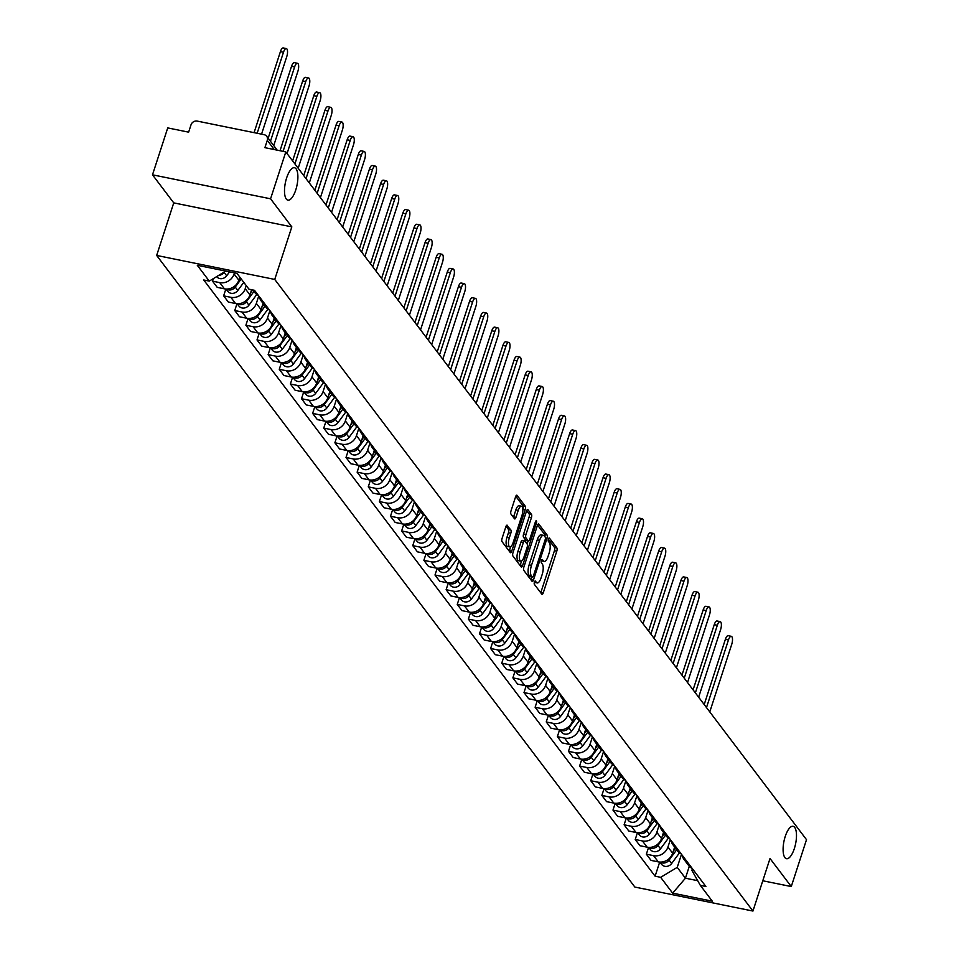 <?xml version="1.0" encoding="UTF-8"?>
<svg xmlns="http://www.w3.org/2000/svg" width="959" height="959" viewBox="0 0 959 959"><rect width="100%" height="100%" fill="white"/><g stroke="black" fill="none" stroke-linecap="round" stroke-linejoin="round"><path stroke-width="1.44" d="M534.415 582.089A1.774 0.635 101.5 0 0 534.379 584.367L541.823 594.184A2.541 0.911 101.5 0 0 542.063 594.352A2.541 0.911 101.5 0 0 543.274 592.794L556.807 551.149A2.541 0.911 101.5 0 0 556.855 547.913L549.411 538.095A1.774 0.635 101.5 0 0 549.243 537.975A1.774 0.635 101.5 0 0 548.404 539.066A1.774 0.635 101.5 0 0 548.368 541.332L549.327 542.602A8.116 2.925 101.5 0 1 549.159 552.959L548.033 556.436A8.116 2.925 101.5 0 1 544.185 561.423A8.116 2.925 101.5 0 1 543.393 560.883L542.422 559.612A1.774 0.635 101.5 0 0 542.255 559.493A1.774 0.635 101.5 0 0 541.415 560.583A1.774 0.635 101.5 0 0 541.379 562.849L542.338 564.12A8.116 2.925 101.5 0 1 542.171 574.477L541.044 577.953A8.116 2.925 101.5 0 1 537.184 582.94A8.116 2.925 101.5 0 1 536.393 582.389L535.434 581.118A1.774 0.635 101.5 0 0 535.266 580.998A1.774 0.635 101.5 0 0 534.415 582.089M295.756 189.966A16.531 5.946 101.5 0 0 294.485 167.741A16.531 5.946 101.5 0 0 286.633 177.918A16.531 5.946 101.5 0 0 287.904 200.143A16.531 5.946 101.5 0 0 295.756 189.966M794.352 848.535A16.531 5.946 101.5 0 0 793.081 826.298A16.531 5.946 101.5 0 0 785.229 836.476A16.531 5.946 101.5 0 0 786.5 858.701A16.531 5.946 101.5 0 0 794.352 848.535M507.323 525.316A2.541 0.911 101.5 0 0 507.083 525.148A2.541 0.911 101.5 0 0 505.873 526.707L502.084 538.383A2.541 0.911 101.5 0 0 502.025 541.631L510.284 552.54A2.541 0.911 101.5 0 0 510.536 552.708A2.541 0.911 101.5 0 0 511.734 551.149L525.268 509.505A2.541 0.911 101.5 0 0 525.316 506.268L517.057 495.359A2.541 0.911 101.5 0 0 516.817 495.192A2.541 0.911 101.5 0 0 515.606 496.75L511.027 510.859A2.541 0.911 101.5 0 0 510.979 514.096L514.504 518.771A2.541 0.911 101.5 0 0 514.755 518.939A2.541 0.911 101.5 0 0 515.954 517.38L518.232 510.38A6.785 2.445 101.5 0 1 521.456 506.208A6.785 2.445 101.5 0 1 521.984 515.331L513.077 542.734A6.785 2.445 101.5 0 1 509.852 546.906A6.785 2.445 101.5 0 1 509.325 537.795L510.811 533.228A2.541 0.911 101.5 0 0 510.859 529.979L506.784 525.208M274.742 279.429L291.824 226.875L270.57 198.801L285.806 151.906L806.507 839.664L791.271 886.56L770.017 858.497L752.947 911.05L274.742 279.429L156.665 255.442L634.858 887.063L752.947 911.05M523.854 567.141A2.541 0.911 101.5 0 0 523.794 570.377L532.053 581.286A2.541 0.911 101.5 0 0 532.305 581.454A2.541 0.911 101.5 0 0 533.504 579.895L547.038 538.263A2.541 0.911 101.5 0 0 547.086 535.014L538.826 524.105A2.541 0.911 101.5 0 0 538.586 523.938A2.541 0.911 101.5 0 0 537.376 525.496L523.854 567.141M521.169 566.913L512.909 556.004A2.541 0.911 101.5 0 1 512.969 552.768L526.491 511.123A2.541 0.911 101.5 0 1 527.702 509.565A2.541 0.911 101.5 0 1 527.941 509.732L531.478 514.408A2.541 0.911 101.5 0 1 531.43 517.644L525.94 534.535A2.541 0.911 101.5 0 0 525.892 537.771L528.229 540.864A2.541 0.911 101.5 0 0 528.481 541.032A2.541 0.911 101.5 0 0 529.692 539.473L535.398 521.888A1.774 0.635 101.5 0 1 536.237 520.797A1.774 0.635 101.5 0 1 536.381 523.182L522.619 565.522A2.541 0.911 101.5 0 1 521.42 567.081A2.541 0.911 101.5 0 1 521.169 566.913M270.57 198.801L152.493 174.814L167.729 127.907L188.635 132.162L191.009 124.85A5.167 4.591 -37.1 0 1 197.254 121.098L264.097 134.68A5.167 4.591 -37.1 0 1 266.674 136.274L277.187 150.155M152.493 174.814L173.747 202.876L156.665 255.442M285.806 151.906L264.912 147.662L267.285 140.35A5.167 4.591 -37.1 0 0 266.674 136.274M762.777 880.77L791.271 886.56M687.507 862.237A11.88 10.561 142.9 0 1 683.983 859.372L688.682 865.593A11.88 10.561 -37.1 0 0 692.218 868.446M670.365 839.593L667.944 847.013A11.88 10.561 142.9 0 1 653.559 855.656L658.27 861.865A11.88 10.561 -37.1 0 0 672.655 853.234L674.656 847.061M658.27 861.865L651.065 860.403L646.354 854.193L648.572 847.372M683.983 859.372A11.88 10.561 142.9 0 1 682.185 855.2M653.559 855.656L646.354 854.193M676.383 847.54A11.88 10.561 142.9 0 1 672.858 844.675L677.557 850.897A11.88 10.561 -37.1 0 0 681.094 853.762M637.447 832.676L635.23 839.497L639.941 845.718L647.145 847.181A11.88 10.561 -37.1 0 0 661.53 838.538L663.532 832.364M672.858 844.675A11.88 10.561 142.9 0 1 671.06 840.504M659.241 824.896L656.819 832.328A11.88 10.561 142.9 0 1 642.434 840.959L635.23 839.497M665.258 832.844A11.88 10.561 142.9 0 1 661.734 829.991L666.433 836.2A11.88 10.561 -37.1 0 0 669.969 839.065M626.323 817.979L624.105 824.8L628.816 831.021L636.021 832.484A11.88 10.561 -37.1 0 0 650.406 823.853L652.408 817.679M661.734 829.991A11.88 10.561 142.9 0 1 659.936 825.807M648.116 810.199L645.695 817.631A11.88 10.561 142.9 0 1 631.31 826.262L624.105 824.8M654.134 818.159A11.88 10.561 142.9 0 1 650.61 815.294L655.309 821.515A11.88 10.561 -37.1 0 0 658.845 824.368M615.199 803.294L612.981 810.115L617.692 816.325L624.896 817.787A11.88 10.561 -37.1 0 0 639.281 809.156L641.283 802.983M650.61 815.294A11.88 10.561 142.9 0 1 648.811 811.122M636.992 795.502L634.57 802.935A11.88 10.561 142.9 0 1 620.185 811.578L612.981 810.115M643.01 803.462A11.88 10.561 142.9 0 1 639.485 800.597L644.184 806.819A11.88 10.561 -37.1 0 0 647.721 809.684M604.074 788.598L601.868 795.419L606.567 801.628L613.772 803.091A11.88 10.561 -37.1 0 0 628.157 794.46L630.159 788.286M639.485 800.597A11.88 10.561 142.9 0 1 637.687 796.426M625.867 780.818L623.446 788.25A11.88 10.561 142.9 0 1 609.061 796.881L601.868 795.419M631.885 788.766A11.88 10.561 142.9 0 1 628.361 785.912L633.06 792.122A11.88 10.561 -37.1 0 0 636.596 794.987M592.95 773.901L590.744 780.722L595.443 786.943L602.648 788.406A11.88 10.561 -37.1 0 0 617.033 779.775L619.034 773.601M628.361 785.912A11.88 10.561 142.9 0 1 626.563 781.729M614.743 766.121L612.322 773.553A11.88 10.561 142.9 0 1 597.937 782.184L590.744 780.722M620.761 774.081A11.88 10.561 142.9 0 1 617.236 771.216L621.935 777.425A11.88 10.561 -37.1 0 0 625.472 780.29M581.825 759.216L579.62 766.025L584.319 772.247L591.523 773.709A11.88 10.561 -37.1 0 0 605.908 765.078L607.91 758.905M617.236 771.216A11.88 10.561 142.9 0 1 615.438 767.044M603.619 751.424L601.197 758.857A11.88 10.561 142.9 0 1 586.812 767.488L579.62 766.025M609.636 759.384A11.88 10.561 142.9 0 1 606.112 756.519L610.811 762.741A11.88 10.561 -37.1 0 0 614.347 765.606M570.701 744.52L568.495 751.341L573.194 757.55L580.399 759.013A11.88 10.561 -37.1 0 0 594.784 750.382L596.786 744.208M606.112 756.519A11.88 10.561 142.9 0 1 604.314 752.347M592.494 736.74L590.073 744.172A11.88 10.561 142.9 0 1 575.688 752.803L568.495 751.341M598.512 744.687A11.88 10.561 142.9 0 1 594.988 741.822L599.687 748.044A11.88 10.561 -37.1 0 0 603.223 750.909M559.577 729.823L557.371 736.644L562.07 742.865L569.274 744.328A11.88 10.561 -37.1 0 0 583.659 735.685L585.661 729.511M594.988 741.822A11.88 10.561 142.9 0 1 593.189 737.651M581.37 722.043L578.96 729.475A11.88 10.561 142.9 0 1 564.563 738.106L557.371 736.644M587.388 730.003A11.88 10.561 142.9 0 1 583.863 727.138L588.574 733.347A11.88 10.561 -37.1 0 0 592.099 736.212M548.452 715.126L546.246 721.947L550.946 728.169L558.15 729.631A11.88 10.561 -37.1 0 0 572.535 721L574.537 714.827M583.863 727.138A11.88 10.561 142.9 0 1 582.065 722.966M570.245 707.346L567.836 714.779A11.88 10.561 142.9 0 1 553.439 723.41L546.246 721.947M576.263 715.306A11.88 10.561 142.9 0 1 572.739 712.441L577.45 718.663A11.88 10.561 -37.1 0 0 580.974 721.516M537.328 700.442L535.122 707.263L539.821 713.472L547.026 714.934A11.88 10.561 -37.1 0 0 561.411 706.304L563.413 700.13M572.739 712.441A11.88 10.561 142.9 0 1 570.941 708.269M559.121 692.65L556.711 700.082A11.88 10.561 142.9 0 1 542.314 708.725L535.122 707.263M565.139 700.609A11.88 10.561 142.9 0 1 561.614 697.744L566.325 703.966A11.88 10.561 -37.1 0 0 569.85 706.831M526.203 685.745L523.998 692.566L528.697 698.775L535.901 700.238A11.88 10.561 -37.1 0 0 550.286 691.607L552.288 685.433M561.614 697.744A11.88 10.561 142.9 0 1 559.816 693.573M547.997 677.965L545.587 685.397A11.88 10.561 142.9 0 1 531.19 694.028L523.998 692.566M554.014 685.913A11.88 10.561 142.9 0 1 550.49 683.06L555.201 689.269A11.88 10.561 -37.1 0 0 558.725 692.134M515.079 671.048L512.873 677.869L517.572 684.091L524.777 685.553A11.88 10.561 -37.1 0 0 539.162 676.922L541.164 670.749M550.49 683.06A11.88 10.561 142.9 0 1 548.692 678.876M536.872 663.268L534.463 670.701A11.88 10.561 142.9 0 1 520.066 679.332L512.873 677.869M542.89 671.228A11.88 10.561 142.9 0 1 539.366 668.363L544.077 674.573A11.88 10.561 -37.1 0 0 547.601 677.438M503.954 656.364L501.749 663.172L506.448 669.394L513.652 670.856A11.88 10.561 -37.1 0 0 528.037 662.225L530.039 656.052M539.366 668.363A11.88 10.561 142.9 0 1 537.567 664.191M525.748 648.572L523.338 656.004A11.88 10.561 142.9 0 1 508.953 664.647L501.749 663.172M531.765 656.531A11.88 10.561 142.9 0 1 528.241 653.666L532.952 659.888A11.88 10.561 -37.1 0 0 536.477 662.753M492.842 641.667L490.624 648.488L495.323 654.697L502.528 656.16A11.88 10.561 -37.1 0 0 516.913 647.529L518.927 641.355M528.241 653.666A11.88 10.561 142.9 0 1 526.443 649.495M514.623 633.887L512.214 641.319A11.88 10.561 142.9 0 1 497.829 649.95L490.624 648.488M520.641 641.835A11.88 10.561 142.9 0 1 517.117 638.97L521.828 645.191A11.88 10.561 -37.1 0 0 525.352 648.056M481.718 626.97L479.5 633.791L484.199 640.013L491.404 641.475A11.88 10.561 -37.1 0 0 505.789 632.832L507.802 626.659M517.117 638.97A11.88 10.561 142.9 0 1 515.319 634.798M503.499 619.19L501.089 626.623A11.88 10.561 142.9 0 1 486.704 635.254L479.5 633.791M509.517 627.15A11.88 10.561 142.9 0 1 505.992 624.285L510.703 630.495A11.88 10.561 -37.1 0 0 514.228 633.36M470.593 612.274L468.376 619.094L473.075 625.316L480.279 626.778A11.88 10.561 -37.1 0 0 494.664 618.147L496.678 611.974M505.992 624.285A11.88 10.561 142.9 0 1 504.194 620.113M492.375 604.494L489.965 611.926A11.88 10.561 142.9 0 1 475.58 620.557L468.376 619.094M498.392 612.453A11.88 10.561 142.9 0 1 494.868 609.588L499.579 615.81A11.88 10.561 -37.1 0 0 503.103 618.663M459.469 597.589L457.251 604.41L461.95 610.619L469.155 612.082A11.88 10.561 -37.1 0 0 483.54 603.451L485.554 597.277M494.868 609.588A11.88 10.561 142.9 0 1 493.07 605.417M481.25 589.797L478.841 597.229A11.88 10.561 142.9 0 1 464.456 605.872L457.251 604.41M487.268 597.757A11.88 10.561 142.9 0 1 483.744 594.892L488.455 601.113A11.88 10.561 -37.1 0 0 491.979 603.978M448.344 582.892L446.127 589.713L450.826 595.923L458.03 597.397A11.88 10.561 -37.1 0 0 472.415 588.754L474.429 582.581M483.744 594.892A11.88 10.561 142.9 0 1 481.945 590.72M470.126 575.112L467.716 582.545A11.88 10.561 142.9 0 1 453.331 591.176L446.127 589.713M476.155 583.06A11.88 10.561 142.9 0 1 472.619 580.207L477.33 586.417A11.88 10.561 -37.1 0 0 480.855 589.282M437.22 568.196L435.002 575.016L439.702 581.238L446.906 582.7A11.88 10.561 -37.1 0 0 461.291 574.069L463.305 567.896M472.619 580.207A11.88 10.561 142.9 0 1 470.821 576.023M459.001 560.416L456.592 567.848A11.88 10.561 142.9 0 1 442.207 576.479L435.002 575.016M465.031 568.375A11.88 10.561 142.9 0 1 461.495 565.51L466.206 571.72A11.88 10.561 -37.1 0 0 469.73 574.585M426.096 553.511L423.878 560.32L428.577 566.541L435.782 568.004A11.88 10.561 -37.1 0 0 450.167 559.373L452.18 553.199M461.495 565.51A11.88 10.561 142.9 0 1 459.697 561.339M447.877 545.719L445.467 553.151A11.88 10.561 142.9 0 1 431.082 561.794L423.878 560.32M453.907 553.679A11.88 10.561 142.9 0 1 450.37 550.814L455.081 557.035A11.88 10.561 -37.1 0 0 458.606 559.9M414.971 538.814L412.754 545.635L417.453 551.845L424.657 553.307A11.88 10.561 -37.1 0 0 439.042 544.676L441.056 538.502M450.37 550.814A11.88 10.561 142.9 0 1 448.572 546.642M436.753 531.034L434.343 538.467A11.88 10.561 142.9 0 1 419.958 547.098L412.754 545.635M442.782 538.982A11.88 10.561 142.9 0 1 439.246 536.117L443.957 542.338A11.88 10.561 -37.1 0 0 447.481 545.203M403.847 524.117L401.629 530.938L406.328 537.16L413.533 538.622A11.88 10.561 -37.1 0 0 427.918 529.979L429.932 523.818M439.246 536.117A11.88 10.561 142.9 0 1 437.448 531.945M425.628 516.338L423.219 523.77A11.88 10.561 142.9 0 1 408.834 532.401L401.629 530.938M431.658 524.297A11.88 10.561 142.9 0 1 428.122 521.432L432.833 527.642A11.88 10.561 -37.1 0 0 436.357 530.507M392.722 509.421L390.505 516.242L395.204 522.463L402.408 523.926A11.88 10.561 -37.1 0 0 416.793 515.295L418.807 509.121M428.122 521.432A11.88 10.561 142.9 0 1 426.323 517.261M414.504 501.641L412.094 509.073A11.88 10.561 142.9 0 1 397.709 517.704L390.505 516.242M420.533 509.601A11.88 10.561 142.9 0 1 416.997 506.736L421.708 512.957A11.88 10.561 -37.1 0 0 425.233 515.81M381.598 494.736L379.38 501.557L384.079 507.767L391.284 509.229A11.88 10.561 -37.1 0 0 405.669 500.598L407.683 494.424M416.997 506.736A11.88 10.561 142.9 0 1 415.199 502.564M403.379 486.956L400.97 494.376A11.88 10.561 142.9 0 1 386.585 503.019L379.38 501.557M409.409 494.904A11.88 10.561 142.9 0 1 405.873 492.039L410.584 498.26A11.88 10.561 -37.1 0 0 414.108 501.125M370.474 480.039L368.256 486.86L372.955 493.07L380.16 494.544A11.88 10.561 -37.1 0 0 394.545 485.901L396.558 479.728M405.873 492.039A11.88 10.561 142.9 0 1 404.075 487.867M392.255 472.26L389.845 479.692A11.88 10.561 142.9 0 1 375.46 488.323L368.256 486.86M398.285 480.207A11.88 10.561 142.9 0 1 394.748 477.354L399.459 483.564A11.88 10.561 -37.1 0 0 402.984 486.429M359.349 465.343L357.132 472.164L361.831 478.385L369.035 479.848A11.88 10.561 -37.1 0 0 383.42 471.217L385.434 465.043M394.748 477.354A11.88 10.561 142.9 0 1 392.95 473.171M381.131 457.563L378.721 464.995A11.88 10.561 142.9 0 1 364.336 473.626L357.132 472.164M387.16 465.523A11.88 10.561 142.9 0 1 383.624 462.658L388.335 468.867A11.88 10.561 -37.1 0 0 391.859 471.732M348.225 450.658L346.007 457.467L350.706 463.688L357.911 465.151A11.88 10.561 -37.1 0 0 372.296 456.52L374.31 450.346M383.624 462.658A11.88 10.561 142.9 0 1 381.826 458.486M370.006 442.866L367.597 450.298A11.88 10.561 142.9 0 1 353.212 458.941L346.007 457.467M376.036 450.826A11.88 10.561 142.9 0 1 372.5 447.961L377.211 454.182A11.88 10.561 -37.1 0 0 380.735 457.047M337.1 435.961L334.883 442.782L339.594 448.992L346.786 450.454A11.88 10.561 -37.1 0 0 361.171 441.823L363.185 435.65M372.5 447.961A11.88 10.561 142.9 0 1 370.701 443.789M358.882 428.182L356.472 435.614A11.88 10.561 142.9 0 1 342.087 444.245L334.883 442.782M364.911 436.129A11.88 10.561 142.9 0 1 361.375 433.264L366.086 439.486A11.88 10.561 -37.1 0 0 369.611 442.351M325.976 421.265L323.758 428.086L328.469 434.307L335.662 435.77A11.88 10.561 -37.1 0 0 350.047 427.127L352.061 420.965M361.375 433.264A11.88 10.561 142.9 0 1 359.577 429.093M347.757 413.485L345.348 420.917A11.88 10.561 142.9 0 1 330.963 429.548L323.758 428.086M353.787 421.445A11.88 10.561 142.9 0 1 350.251 418.58L354.962 424.789A11.88 10.561 -37.1 0 0 358.486 427.654M314.852 406.568L312.634 413.389L317.345 419.61L324.538 421.073A11.88 10.561 -37.1 0 0 338.923 412.442L340.936 406.268M350.251 418.58A11.88 10.561 142.9 0 1 348.453 414.408M336.633 398.788L334.223 406.22A11.88 10.561 142.9 0 1 319.838 414.851L312.634 413.389M342.663 406.748A11.88 10.561 142.9 0 1 339.126 403.883L343.837 410.104A11.88 10.561 -37.1 0 0 347.362 412.957M303.727 391.883L301.51 398.704L306.221 404.914L313.413 406.376A11.88 10.561 -37.1 0 0 327.798 397.745L329.812 391.572M339.126 403.883A11.88 10.561 142.9 0 1 337.328 399.711M325.509 384.103L323.099 391.524A11.88 10.561 142.9 0 1 308.714 400.167L301.51 398.704M331.538 392.051A11.88 10.561 142.9 0 1 328.002 389.186L332.713 395.408A11.88 10.561 -37.1 0 0 336.237 398.273M292.603 377.187L290.385 384.008L295.096 390.217L302.289 391.692A11.88 10.561 -37.1 0 0 316.686 383.049L318.688 376.875M328.002 389.186A11.88 10.561 142.9 0 1 326.204 385.015M314.384 369.407L311.975 376.839A11.88 10.561 142.9 0 1 297.59 385.47L290.385 384.008M320.414 377.355A11.88 10.561 142.9 0 1 316.878 374.501L321.589 380.711A11.88 10.561 -37.1 0 0 325.113 383.576M281.478 362.49L279.261 369.311L283.972 375.532L291.164 376.995A11.88 10.561 -37.1 0 0 305.561 368.364L307.563 362.19M316.878 374.501A11.88 10.561 142.9 0 1 315.079 370.318M303.26 354.71L300.85 362.142A11.88 10.561 142.9 0 1 286.465 370.773L279.261 369.311M309.289 362.67A11.88 10.561 142.9 0 1 305.753 359.805L310.464 366.014A11.88 10.561 -37.1 0 0 313.989 368.879M270.354 347.805L268.136 354.614L272.847 360.836L280.04 362.298A11.88 10.561 -37.1 0 0 294.437 353.667L296.439 347.494M305.753 359.805A11.88 10.561 142.9 0 1 303.955 355.633M292.135 340.013L289.726 347.446A11.88 10.561 142.9 0 1 275.341 356.089L268.136 354.614M298.165 347.973A11.88 10.561 142.9 0 1 294.629 345.108L299.34 351.33A11.88 10.561 -37.1 0 0 302.864 354.195M259.23 333.109L257.012 339.93L261.723 346.139L268.916 347.602A11.88 10.561 -37.1 0 0 283.313 338.971L285.314 332.797M294.629 345.108A11.88 10.561 142.9 0 1 292.831 340.936M281.011 325.329L278.601 332.761A11.88 10.561 142.9 0 1 264.216 341.392L257.012 339.93M287.041 333.276A11.88 10.561 142.9 0 1 283.504 330.411L288.215 336.633A11.88 10.561 -37.1 0 0 291.74 339.498M248.105 318.412L245.888 325.233L250.599 331.454L257.803 332.917A11.88 10.561 -37.1 0 0 272.188 324.274L274.19 318.112M283.504 330.411A11.88 10.561 142.9 0 1 281.706 326.24M269.887 310.632L267.477 318.064A11.88 10.561 142.9 0 1 253.092 326.695L245.888 325.233M275.916 318.592A11.88 10.561 142.9 0 1 272.38 315.727L277.091 321.936A11.88 10.561 -37.1 0 0 280.615 324.801M236.981 303.715L234.763 310.536L239.474 316.758L246.679 318.22A11.88 10.561 -37.1 0 0 261.064 309.589L263.066 303.416M272.38 315.727A11.88 10.561 142.9 0 1 270.582 311.555M258.762 295.935L256.353 303.368A11.88 10.561 142.9 0 1 241.968 311.999L234.763 310.536M264.792 303.895A11.88 10.561 142.9 0 1 261.256 301.03L265.967 307.252A11.88 10.561 -37.1 0 0 269.491 310.105M225.856 289.031L223.639 295.851L228.35 302.061L235.554 303.523A11.88 10.561 -37.1 0 0 249.939 294.892L251.618 289.714M261.256 301.03A11.88 10.561 142.9 0 1 259.457 296.858M246.235 285.59L245.228 288.671A11.88 10.561 142.9 0 1 230.843 297.314L223.639 295.851M252.888 289.978L254.842 292.555A11.88 10.561 -37.1 0 0 258.367 295.42M213.318 278.685L212.514 281.155L217.225 287.364L224.43 288.839A11.88 10.561 -37.1 0 0 238.815 280.196L239.81 277.103M234.475 272.847L234.104 273.986A11.88 10.561 142.9 0 1 219.719 282.617L212.514 281.155M225.785 271.073L209.278 281.107L197.29 265.283L236.969 273.351L248.944 289.174L254.495 290.301L705.884 886.5L700.334 885.373L691.871 870.34L692.41 868.71M681.489 854.277L677.234 867.368L685.433 878.204L697.696 880.686M689.293 866.313L685.433 878.204L672.643 893.141L660.655 877.317L677.234 867.368M700.334 885.373L712.309 901.196L672.643 893.141M209.278 281.107L203.728 279.98L655.105 876.19L660.655 877.317M291.824 226.875L173.747 202.876M659.696 862.069L655.105 876.19M534.367 582.257A8.116 2.925 101.5 0 0 534.822 582.461L537.184 582.94M541.367 560.739A8.116 2.925 101.5 0 0 541.823 560.943L544.185 561.423M540.744 592.758A2.541 0.911 101.5 0 0 540.912 592.314L554.446 550.67A2.541 0.911 101.5 0 0 554.494 547.433L548.332 539.306M544.916 536.776A2.541 0.911 101.5 0 0 544.724 534.535L537.543 525.053M530.974 579.871A2.541 0.911 101.5 0 0 531.142 579.416L531.921 577.03M532.341 577.03A1.774 0.635 101.5 0 0 532.509 577.15A1.774 0.635 101.5 0 0 533.36 576.059L545.227 539.509A1.774 0.635 101.5 0 0 545.263 537.244L544.256 535.901A8.116 2.925 101.5 0 0 543.465 535.35A8.116 2.925 101.5 0 0 539.605 540.349L531.49 565.331A8.116 2.925 101.5 0 0 531.322 575.688L532.341 577.03L529.979 576.551A1.774 0.635 101.5 0 0 530.147 576.671A1.774 0.635 101.5 0 0 530.351 576.635M543.465 535.35L541.104 534.87A8.116 2.925 101.5 0 0 537.244 539.869L539.605 540.349M529.979 576.551L528.96 575.208A8.116 2.925 101.5 0 1 529.128 564.851L537.244 539.869M526.659 510.679L529.116 513.928L531.478 514.408M526.419 540.492A2.541 0.911 101.5 0 1 526.119 540.552A2.541 0.911 101.5 0 1 525.868 540.385L523.53 537.292A2.541 0.911 101.5 0 1 523.578 534.043L529.068 517.165A2.541 0.911 101.5 0 0 529.116 513.928M528.085 540.96L527.102 543.993M521.576 560.991L520.257 565.043L522.619 565.522M520.246 552.048A6.785 2.445 101.5 0 0 520.773 561.171A6.785 2.445 101.5 0 0 523.998 556.999L527.126 547.337A2.541 0.911 101.5 0 0 527.186 544.101L524.837 541.008A2.541 0.911 101.5 0 0 524.597 540.84A2.541 0.911 101.5 0 0 523.386 542.398L520.246 552.048L517.884 551.569A6.785 2.445 101.5 0 0 518.411 560.691L520.773 561.171M524.297 540.9L522.475 540.528A2.541 0.911 101.5 0 0 522.223 540.349A2.541 0.911 101.5 0 0 521.025 541.919L523.386 542.398M517.884 551.569L521.025 541.919M509.852 546.906L507.491 546.426A6.785 2.445 101.5 0 1 506.963 537.316L508.45 532.748A2.541 0.911 101.5 0 0 508.498 529.5L506.04 526.263M521.456 506.208L519.095 505.729A6.785 2.445 101.5 0 0 515.87 509.9L518.232 510.38M513.437 517.345A2.541 0.911 101.5 0 0 513.592 516.901L515.87 509.9M522.835 509.265L522.907 509.025A2.541 0.911 101.5 0 0 522.955 505.789L515.774 496.294M509.217 551.113A2.541 0.911 101.5 0 0 509.373 550.67L510.656 546.738M675.484 848.152L673.374 851.029M709.78 711.89L731.741 644.292A5.946 2.134 101.5 0 0 731.285 636.308A5.946 2.134 101.5 0 0 728.456 639.953L706.495 707.562M676.694 849.746L669.082 860.127A6.461 5.742 142.9 0 1 660.236 862.093M679.499 852.803L671.648 863.52A6.461 5.742 142.9 0 1 661.578 864.323L659.876 862.069M704.206 704.529L725.388 639.329A5.946 2.134 -78.5 0 1 728.217 635.673L731.285 636.308M664.359 833.455L662.249 836.332M698.655 697.193L720.617 629.595A5.946 2.134 101.5 0 0 720.161 621.612A5.946 2.134 101.5 0 0 717.332 625.268L695.371 692.866M665.57 835.049L657.958 845.43A6.461 5.742 142.9 0 1 649.111 847.396M668.375 838.118L660.523 848.823A6.461 5.742 142.9 0 1 650.454 849.626L648.752 847.384M693.081 689.845L714.263 624.645A5.946 2.134 -78.5 0 1 717.092 620.988L720.161 621.612M653.235 818.758L651.125 821.635M687.531 682.508L709.492 614.899A5.946 2.134 101.5 0 0 709.037 606.915A5.946 2.134 101.5 0 0 706.208 610.571L684.246 678.169M654.446 820.365L646.834 830.746A6.461 5.742 142.9 0 1 637.987 832.7M657.251 823.421L649.399 834.138A6.461 5.742 142.9 0 1 639.329 834.929L637.627 832.688M681.957 675.148L703.139 609.948A5.946 2.134 -78.5 0 1 705.968 606.292L709.037 606.915M642.11 804.062L640.001 806.939M676.407 667.812L698.368 600.214A5.946 2.134 101.5 0 0 697.912 592.218A5.946 2.134 101.5 0 0 695.083 595.875L673.122 663.484M643.321 805.668L635.709 816.049A6.461 5.742 142.9 0 1 626.862 818.003M646.126 808.725L638.274 819.442A6.461 5.742 142.9 0 1 628.205 820.233L626.503 817.991M670.832 660.451L692.014 595.251A5.946 2.134 -78.5 0 1 694.843 591.595L697.912 592.218M630.986 789.377L628.876 792.254M665.282 653.115L687.243 585.517A5.946 2.134 101.5 0 0 686.788 577.534A5.946 2.134 101.5 0 0 683.959 581.19L661.998 648.787M632.197 790.971L624.585 801.352A6.461 5.742 142.9 0 1 615.738 803.318M635.002 794.04L627.162 804.745A6.461 5.742 142.9 0 1 617.081 805.548L615.378 803.306M659.708 645.767L680.89 580.567A5.946 2.134 -78.5 0 1 683.719 576.91L686.788 577.534M619.862 774.68L617.752 777.557M654.158 638.43L676.119 570.821A5.946 2.134 101.5 0 0 675.663 562.837A5.946 2.134 101.5 0 0 672.834 566.493L650.873 634.091M621.072 776.287L613.46 786.668A6.461 5.742 142.9 0 1 604.614 788.622M623.877 779.343L616.038 790.048A6.461 5.742 142.9 0 1 605.956 790.851L604.254 788.61M648.584 631.07L669.766 565.87A5.946 2.134 -78.5 0 1 672.595 562.214L675.663 562.837M608.737 759.984L606.627 762.861M643.033 623.734L664.995 556.136A5.946 2.134 101.5 0 0 664.539 548.14A5.946 2.134 101.5 0 0 661.71 551.797L639.749 619.394M609.948 761.59L602.336 771.971A6.461 5.742 142.9 0 1 593.489 773.925M612.753 764.647L604.913 775.363A6.461 5.742 142.9 0 1 594.832 776.155L593.141 773.913M637.459 616.373L658.641 551.173A5.946 2.134 -78.5 0 1 661.47 547.517L664.539 548.14M597.613 745.299L595.503 748.176M631.909 609.037L653.87 541.439A5.946 2.134 101.5 0 0 653.415 533.456A5.946 2.134 101.5 0 0 650.586 537.1L628.625 604.709M598.824 746.893L591.212 757.274A6.461 5.742 142.9 0 1 582.377 759.24M601.629 749.95L593.789 760.667A6.461 5.742 142.9 0 1 583.707 761.47L582.017 759.216M626.335 601.677L647.517 536.477A5.946 2.134 -78.5 0 1 650.346 532.82L653.415 533.456M586.488 730.602L584.379 733.479M620.785 594.34L642.746 526.743A5.946 2.134 101.5 0 0 642.29 518.759A5.946 2.134 101.5 0 0 639.461 522.415L617.5 590.013M587.699 732.208L580.087 742.578A6.461 5.742 142.9 0 1 571.252 744.544M590.504 735.265L582.664 745.97A6.461 5.742 142.9 0 1 572.583 746.773L570.893 744.532M615.21 586.992L636.392 521.792A5.946 2.134 -78.5 0 1 639.221 518.136L642.29 518.759M575.364 715.905L573.254 718.782M609.66 579.656L631.621 512.046A5.946 2.134 101.5 0 0 631.166 504.062A5.946 2.134 101.5 0 0 628.337 507.719L606.376 575.316M576.575 717.512L568.963 727.893A6.461 5.742 142.9 0 1 560.128 729.847M579.38 720.569L571.54 731.285A6.461 5.742 142.9 0 1 561.459 732.077L559.768 729.835M604.086 572.295L625.268 507.095A5.946 2.134 -78.5 0 1 628.097 503.439L631.166 504.062M564.24 701.221L562.13 704.086M598.536 564.959L620.497 497.361A5.946 2.134 101.5 0 0 620.041 489.366A5.946 2.134 101.5 0 0 617.212 493.022L595.251 560.631M565.45 702.815L557.838 713.196A6.461 5.742 142.9 0 1 549.004 715.162M568.255 705.872L560.416 716.589A6.461 5.742 142.9 0 1 550.334 717.38L548.644 715.138M592.962 557.599L614.144 492.399A5.946 2.134 -78.5 0 1 616.973 488.742L620.041 489.366M553.115 686.524L551.005 689.401M587.411 550.262L609.373 482.665A5.946 2.134 101.5 0 0 608.917 474.681A5.946 2.134 101.5 0 0 606.088 478.337L584.127 545.935M554.326 688.118L546.714 698.5A6.461 5.742 142.9 0 1 537.879 700.466M557.131 691.187L549.291 701.892A6.461 5.742 142.9 0 1 539.21 702.695L537.519 700.454M581.837 542.914L603.019 477.714A5.946 2.134 -78.5 0 1 605.848 474.058L608.917 474.681M541.991 671.827L539.881 674.704M576.287 535.578L598.248 467.968A5.946 2.134 101.5 0 0 597.793 459.984A5.946 2.134 101.5 0 0 594.964 463.641L573.002 531.238M543.202 673.434L535.59 683.815A6.461 5.742 142.9 0 1 526.755 685.769M546.007 676.491L538.167 687.195A6.461 5.742 142.9 0 1 528.085 687.999L526.395 685.757M570.713 528.217L591.895 463.017A5.946 2.134 -78.5 0 1 594.724 459.361L597.793 459.984M530.866 657.131L528.757 660.008M565.163 520.881L587.124 453.283A5.946 2.134 101.5 0 0 586.668 445.288A5.946 2.134 101.5 0 0 583.851 448.944L561.878 516.541M532.077 658.737L524.477 669.118A6.461 5.742 142.9 0 1 515.63 671.072M534.882 661.794L527.042 672.511A6.461 5.742 142.9 0 1 516.961 673.302L515.271 671.06M559.588 513.521L580.77 448.321A5.946 2.134 -78.5 0 1 583.599 444.664L586.668 445.288M519.742 642.446L517.632 645.323M554.038 506.184L575.999 438.587A5.946 2.134 101.5 0 0 575.544 430.603A5.946 2.134 101.5 0 0 572.727 434.259L550.754 501.857M520.953 644.04L513.353 654.422A6.461 5.742 142.9 0 1 504.506 656.388M523.77 647.097L515.918 657.814A6.461 5.742 142.9 0 1 505.837 658.617L504.146 656.376M548.464 498.824L569.646 433.624A5.946 2.134 -78.5 0 1 572.475 429.98L575.544 430.603M508.618 627.749L506.508 630.626M542.914 491.488L564.875 423.89A5.946 2.134 101.5 0 0 564.419 415.906A5.946 2.134 101.5 0 0 561.602 419.562L539.629 487.16M509.828 629.356L502.228 639.725A6.461 5.742 142.9 0 1 493.382 641.691M512.645 632.413L504.794 643.117A6.461 5.742 142.9 0 1 494.712 643.921L493.022 641.679M537.34 484.139L558.522 418.939A5.946 2.134 -78.5 0 1 561.351 415.283L564.419 415.906M497.493 613.053L495.383 615.93M531.789 476.803L553.751 409.205A5.946 2.134 101.5 0 0 553.295 401.21A5.946 2.134 101.5 0 0 550.478 404.866L528.505 472.463M498.704 614.659L491.104 625.04A6.461 5.742 142.9 0 1 482.257 626.994M501.521 617.716L493.669 628.433A6.461 5.742 142.9 0 1 483.588 629.224L481.897 626.982M526.215 469.442L547.397 404.242A5.946 2.134 -78.5 0 1 550.226 400.586L553.295 401.21M486.369 598.368L484.259 601.233M520.665 462.106L542.626 394.509A5.946 2.134 101.5 0 0 542.171 386.513A5.946 2.134 101.5 0 0 539.354 390.169L517.38 457.779M487.58 599.962L479.979 610.344A6.461 5.742 142.9 0 1 471.133 612.31M490.397 603.019L482.545 613.736A6.461 5.742 142.9 0 1 472.463 614.527L470.773 612.286M515.091 454.746L536.273 389.546A5.946 2.134 -78.5 0 1 539.102 385.89L542.171 386.513M475.244 583.671L473.135 586.548M509.541 447.409L531.502 379.812A5.946 2.134 101.5 0 0 531.046 371.828A5.946 2.134 101.5 0 0 528.229 375.484L506.256 443.082M476.455 585.266L468.855 595.647A6.461 5.742 142.9 0 1 460.008 597.613M479.272 588.335L471.42 599.039A6.461 5.742 142.9 0 1 461.339 599.843L459.649 597.601M503.966 440.061L525.148 374.861A5.946 2.134 -78.5 0 1 527.977 371.205L531.046 371.828M464.12 568.975L462.01 571.852M498.416 432.725L520.377 365.115A5.946 2.134 101.5 0 0 519.922 357.132A5.946 2.134 101.5 0 0 517.105 360.788L495.132 428.385M465.331 570.581L457.731 580.962A6.461 5.742 142.9 0 1 448.884 582.916M468.148 573.638L460.296 584.343A6.461 5.742 142.9 0 1 450.215 585.146L448.524 582.904M492.842 425.364L514.036 360.164A5.946 2.134 -78.5 0 1 516.853 356.508L519.922 357.132M452.996 554.278L450.886 557.155M487.292 418.028L509.253 350.431A5.946 2.134 101.5 0 0 508.797 342.435A5.946 2.134 101.5 0 0 505.98 346.091L484.007 413.701M454.206 555.884L446.606 566.266A6.461 5.742 142.9 0 1 437.76 568.219M457.023 558.941L449.172 569.658A6.461 5.742 142.9 0 1 439.09 570.449L437.4 568.207M481.718 410.668L502.912 345.468A5.946 2.134 -78.5 0 1 505.729 341.812L508.797 342.435M441.871 539.593L439.761 542.47M476.167 403.331L498.129 335.734A5.946 2.134 101.5 0 0 497.673 327.75A5.946 2.134 101.5 0 0 494.856 331.406L472.883 399.004M443.082 541.188L435.482 551.569A6.461 5.742 142.9 0 1 426.635 553.535M445.899 544.244L438.047 554.961A6.461 5.742 142.9 0 1 427.966 555.764L426.276 553.523M470.593 395.971L491.787 330.771A5.946 2.134 -78.5 0 1 494.604 327.127L497.673 327.75M430.747 524.897L428.637 527.774M465.043 388.647L487.004 321.037A5.946 2.134 101.5 0 0 486.549 313.054A5.946 2.134 101.5 0 0 483.732 316.71L461.758 384.307M431.958 526.503L424.358 536.872A6.461 5.742 142.9 0 1 415.511 538.838M434.775 529.56L426.923 540.265A6.461 5.742 142.9 0 1 416.841 541.068L415.151 538.826M459.469 381.286L480.663 316.086A5.946 2.134 -78.5 0 1 483.48 312.43L486.549 313.054M419.622 510.2L417.513 513.077M453.919 373.95L475.88 306.353A5.946 2.134 101.5 0 0 475.424 298.357A5.946 2.134 101.5 0 0 472.607 302.013L450.634 369.611M420.833 511.806L413.233 522.187A6.461 5.742 142.9 0 1 404.386 524.141M423.65 514.863L415.798 525.58A6.461 5.742 142.9 0 1 405.717 526.371L404.027 524.129M448.344 366.59L469.538 301.39A5.946 2.134 -78.5 0 1 472.355 297.734L475.424 298.357M408.498 495.515L406.388 498.38M442.794 359.253L464.755 291.656A5.946 2.134 101.5 0 0 464.3 283.66A5.946 2.134 101.5 0 0 461.483 287.316L439.51 354.926M409.709 497.11L402.109 507.491A6.461 5.742 142.9 0 1 393.262 509.457M412.526 500.166L404.674 510.883A6.461 5.742 142.9 0 1 394.593 511.686L392.902 509.433M437.22 351.893L458.414 286.693A5.946 2.134 -78.5 0 1 461.231 283.037L464.3 283.66M397.374 480.819L395.264 483.696M431.67 344.557L453.631 276.959A5.946 2.134 101.5 0 0 453.175 268.976A5.946 2.134 101.5 0 0 450.358 272.632L428.385 340.229M398.584 482.413L390.984 492.794A6.461 5.742 142.9 0 1 382.138 494.76M401.401 485.482L393.55 496.187A6.461 5.742 142.9 0 1 383.48 496.99L381.778 494.748M426.096 337.208L447.29 272.008A5.946 2.134 -78.5 0 1 450.107 268.352L453.175 268.976M386.249 466.122L384.139 468.999M420.545 329.872L442.507 262.263A5.946 2.134 101.5 0 0 442.051 254.279A5.946 2.134 101.5 0 0 439.234 257.935L417.261 325.533M387.46 467.728L379.86 478.109A6.461 5.742 142.9 0 1 371.013 480.063M390.277 470.785L382.425 481.49A6.461 5.742 142.9 0 1 372.356 482.293L370.654 480.051M414.971 322.512L436.165 257.312A5.946 2.134 -78.5 0 1 438.982 253.655L442.051 254.279M375.125 451.425L373.015 454.302M409.421 315.175L431.382 247.578A5.946 2.134 101.5 0 0 430.927 239.582A5.946 2.134 101.5 0 0 428.11 243.238L406.137 310.848M376.336 453.032L368.736 463.413A6.461 5.742 142.9 0 1 359.889 465.367M379.153 456.088L371.301 466.805A6.461 5.742 142.9 0 1 361.231 467.596L359.529 465.355M403.847 307.815L425.041 242.615A5.946 2.134 -78.5 0 1 427.858 238.959L430.927 239.582M364 436.741L361.891 439.618M398.297 300.479L420.258 232.881A5.946 2.134 101.5 0 0 419.802 224.897A5.946 2.134 101.5 0 0 416.985 228.554L395.012 296.151M365.211 438.335L357.611 448.716A6.461 5.742 142.9 0 1 348.764 450.682M368.028 441.404L360.176 452.109A6.461 5.742 142.9 0 1 350.107 452.912L348.405 450.67M392.722 293.118L413.916 227.93A5.946 2.134 -78.5 0 1 416.733 224.274L419.802 224.897M352.876 422.044L350.766 424.921M387.172 285.794L409.133 218.184A5.946 2.134 101.5 0 0 408.678 210.201A5.946 2.134 101.5 0 0 405.861 213.857L383.888 281.455M354.087 423.65L346.487 434.019A6.461 5.742 142.9 0 1 337.64 435.985M356.904 426.707L349.052 437.412A6.461 5.742 142.9 0 1 338.983 438.215L337.28 435.973M381.598 278.434L402.792 213.234A5.946 2.134 -78.5 0 1 405.609 209.577L408.678 210.201M341.752 407.347L339.642 410.224M376.048 271.097L398.009 203.5A5.946 2.134 101.5 0 0 397.553 195.504A5.946 2.134 101.5 0 0 394.736 199.16L372.763 266.758M342.962 408.954L335.362 419.335A6.461 5.742 142.9 0 1 326.516 421.289M345.779 412.01L337.928 422.727A6.461 5.742 142.9 0 1 327.858 423.518L326.156 421.277M370.474 263.737L391.668 198.537A5.946 2.134 -78.5 0 1 394.485 194.881L397.553 195.504M330.627 392.663L328.517 395.528M364.923 256.401L386.885 188.803A5.946 2.134 101.5 0 0 386.429 180.807A5.946 2.134 101.5 0 0 383.612 184.464L361.639 252.073M331.838 394.257L324.238 404.638A6.461 5.742 142.9 0 1 315.391 406.604M334.655 397.314L326.803 408.031A6.461 5.742 142.9 0 1 316.734 408.834L315.031 406.58M359.349 249.04L380.543 183.84A5.946 2.134 -78.5 0 1 383.36 180.184L386.429 180.807M319.503 377.966L317.393 380.843M353.799 241.704L375.76 174.106A5.946 2.134 101.5 0 0 375.305 166.123A5.946 2.134 101.5 0 0 372.488 169.779L350.526 237.376M320.714 379.56L313.113 389.941A6.461 5.742 142.9 0 1 304.267 391.907M323.531 382.629L315.679 393.334A6.461 5.742 142.9 0 1 305.609 394.137L303.907 391.895M348.225 234.356L369.419 169.156A5.946 2.134 -78.5 0 1 372.236 165.499L375.305 166.123M308.378 363.269L306.269 366.146M342.675 227.019L364.636 159.41A5.946 2.134 101.5 0 0 364.18 151.426A5.946 2.134 101.5 0 0 361.363 155.082L339.402 222.68M309.589 364.876L301.989 375.257A6.461 5.742 142.9 0 1 293.142 377.211M312.406 367.932L304.554 378.637A6.461 5.742 142.9 0 1 294.485 379.44L292.783 377.199M337.112 219.659L358.294 154.459A5.946 2.134 -78.5 0 1 361.111 150.803L364.18 151.426M297.254 348.573L295.144 351.45M331.55 212.323L353.511 144.725A5.946 2.134 101.5 0 0 353.056 136.729A5.946 2.134 101.5 0 0 350.239 140.386L328.278 207.995M298.465 350.179L290.865 360.56A6.461 5.742 142.9 0 1 282.018 362.514M301.282 353.236L293.43 363.952A6.461 5.742 142.9 0 1 283.361 364.744L281.658 362.502M325.988 204.962L347.17 139.762A5.946 2.134 -78.5 0 1 349.987 136.106L353.056 136.729M286.13 333.888L284.032 336.765M320.426 197.626L342.399 130.028A5.946 2.134 101.5 0 0 341.931 122.045A5.946 2.134 101.5 0 0 339.114 125.701L317.153 193.298M287.34 335.482L279.74 345.863A6.461 5.742 142.9 0 1 270.894 347.829M290.157 338.551L282.306 349.256A6.461 5.742 142.9 0 1 272.236 350.059L270.534 347.817M314.864 190.278L336.046 125.078A5.946 2.134 -78.5 0 1 338.863 121.421L341.931 122.045M275.005 319.191L272.907 322.068M309.301 182.941L331.275 115.332A5.946 2.134 101.5 0 0 330.807 107.348A5.946 2.134 101.5 0 0 327.99 111.004L306.029 178.602M276.216 320.797L268.616 331.167A6.461 5.742 142.9 0 1 259.769 333.133M279.033 323.854L271.181 334.559A6.461 5.742 142.9 0 1 261.112 335.362L259.409 333.121M303.739 175.581L324.921 110.381A5.946 2.134 -78.5 0 1 327.738 106.725L330.807 107.348M263.881 304.494L261.783 307.371M298.177 168.245L320.15 100.647A5.946 2.134 101.5 0 0 319.683 92.651A5.946 2.134 101.5 0 0 316.866 96.308L294.904 163.905M265.104 306.101L257.492 316.482A6.461 5.742 142.9 0 1 248.645 318.436M267.909 309.158L260.057 319.874A6.461 5.742 142.9 0 1 249.987 320.666L248.285 318.424M292.615 160.884L313.797 95.684A5.946 2.134 -78.5 0 1 316.614 92.028L319.683 92.651M252.673 289.93L250.659 292.687M287.053 153.548L309.026 85.95A5.946 2.134 101.5 0 0 308.558 77.955A5.946 2.134 101.5 0 0 305.741 81.611L283.085 151.354M253.979 291.404L246.367 301.785A6.461 5.742 142.9 0 1 237.52 303.751M256.784 294.461L248.932 305.178A6.461 5.742 142.9 0 1 238.863 305.981L237.161 303.727M280.016 150.731L302.672 80.988A5.946 2.134 -78.5 0 1 305.489 77.331L308.558 77.955M240.002 277.355L239.534 277.99M273.735 145.6L297.901 71.254A5.946 2.134 101.5 0 0 297.434 63.27A5.946 2.134 101.5 0 0 294.617 66.926L270.462 141.273M241.212 278.949L235.243 287.089A6.461 5.742 142.9 0 1 226.396 289.055M243.778 282.342L237.808 290.481A6.461 5.742 142.9 0 1 227.739 291.284L226.036 289.043M268.172 138.24L291.548 66.303A5.946 2.134 -78.5 0 1 294.365 62.647L297.434 63.27M261.555 134.164L286.777 56.557A5.946 2.134 101.5 0 0 286.309 48.573A5.946 2.134 101.5 0 0 283.492 52.23L257.156 133.265M224.382 272.044L224.118 272.404A6.461 5.742 142.9 0 1 218.964 275.293M229.573 271.841L226.684 275.784A6.461 5.742 142.9 0 1 216.674 276.672M254.087 132.642L280.424 51.606A5.946 2.134 -78.5 0 1 283.241 47.95L286.309 48.573M230.843 297.314L235.554 303.523M241.968 311.999L246.679 318.22M253.092 326.695L257.803 332.917M264.216 341.392L268.916 347.602M275.341 356.089L280.04 362.298M286.465 370.773L291.164 376.995M297.59 385.47L302.289 391.692M308.714 400.167L313.413 406.376M319.838 414.851L324.538 421.073M330.963 429.548L335.662 435.77M342.087 444.245L346.786 450.454M353.212 458.941L357.911 465.151M364.336 473.626L369.035 479.848M375.46 488.323L380.16 494.544M386.585 503.019L391.284 509.229M397.709 517.704L402.408 523.926M408.834 532.401L413.533 538.622M419.958 547.098L424.657 553.307M431.082 561.794L435.782 568.004M442.207 576.479L446.906 582.7M453.331 591.176L458.03 597.397M464.456 605.872L469.155 612.082M475.58 620.557L480.279 626.778M486.704 635.254L491.404 641.475M497.829 649.95L502.528 656.16M508.953 664.647L513.652 670.856M520.066 679.332L524.777 685.553M531.19 694.028L535.901 700.238M542.314 708.725L547.026 714.934M553.439 723.41L558.15 729.631M564.563 738.106L569.274 744.328M575.688 752.803L580.399 759.013M586.812 767.488L591.523 773.709M597.937 782.184L602.648 788.406M609.061 796.881L613.772 803.091M620.185 811.578L624.896 817.787M631.31 826.262L636.021 832.484M642.434 840.959L647.145 847.181M219.719 282.617L224.43 288.839M234.104 273.986L238.815 280.196M245.228 288.671L249.939 294.892M256.353 303.368L261.064 309.589M267.477 318.064L272.188 324.274M278.601 332.761L283.313 338.971M289.726 347.446L294.437 353.667M300.85 362.142L305.561 368.364M311.975 376.839L316.686 383.049M323.099 391.524L327.798 397.745M334.223 406.22L338.923 412.442M345.348 420.917L350.047 427.127M356.472 435.614L361.171 441.823M367.597 450.298L372.296 456.52M378.721 464.995L383.42 471.217M389.845 479.692L394.545 485.901M400.97 494.376L405.669 500.598M412.094 509.073L416.793 515.295M423.219 523.77L427.918 529.979M434.343 538.467L439.042 544.676M445.467 553.151L450.167 559.373M456.592 567.848L461.291 574.069M467.716 582.545L472.415 588.754M478.841 597.229L483.54 603.451M489.965 611.926L494.664 618.147M501.089 626.623L505.789 632.832M512.214 641.319L516.913 647.529M523.338 656.004L528.037 662.225M534.463 670.701L539.162 676.922M545.587 685.397L550.286 691.607M556.711 700.082L561.411 706.304M567.836 714.779L572.535 721M578.96 729.475L583.659 735.685M590.073 744.172L594.784 750.382M601.197 758.857L605.908 765.078M612.322 773.553L617.033 779.775M623.446 788.25L628.157 794.46M634.57 802.935L639.281 809.156M645.695 817.631L650.406 823.853M656.819 832.328L661.53 838.538M667.944 847.013L672.655 853.234M274.25 149.556L267.285 140.35M534.451 581.993L536.393 582.389M541.439 560.488L543.393 560.883M554.494 547.433L556.855 547.913M554.446 550.67L556.807 551.149M540.912 592.314L543.274 592.794M544.724 534.535L547.086 535.014M545.455 537.939L547.038 538.263M531.142 579.416L533.504 579.895M529.128 564.851L531.49 565.331M528.96 575.208L531.322 575.688M529.068 517.165L531.43 517.644M523.578 534.043L525.94 534.535M523.53 537.292L525.892 537.771M525.868 540.385L528.229 540.864M535.062 522.919L536.381 523.182M508.498 529.5L510.859 529.979M508.45 532.748L510.811 533.228M506.963 537.316L509.325 537.795M513.592 516.901L515.954 517.38M522.955 505.789L525.316 506.268M522.907 509.025L525.268 509.505M509.373 550.67L511.734 551.149M671.648 863.52L669.082 860.127M725.388 639.329L728.456 639.953M660.523 848.823L657.958 845.43M714.263 624.645L717.332 625.268M649.399 834.138L646.834 830.746M703.139 609.948L706.208 610.571M638.274 819.442L635.709 816.049M692.014 595.251L695.083 595.875M627.162 804.745L624.585 801.352M680.89 580.567L683.959 581.19M616.038 790.048L613.46 786.668M669.766 565.87L672.834 566.493M604.913 775.363L602.336 771.971M658.641 551.173L661.71 551.797M593.789 760.667L591.212 757.274M647.517 536.477L650.586 537.1M582.664 745.97L580.087 742.578M636.392 521.792L639.461 522.415M571.54 731.285L568.963 727.893M625.268 507.095L628.337 507.719M560.416 716.589L557.838 713.196M614.144 492.399L617.212 493.022M549.291 701.892L546.714 698.5M603.019 477.714L606.088 478.337M538.167 687.195L535.59 683.815M591.895 463.017L594.964 463.641M527.042 672.511L524.477 669.118M580.77 448.321L583.851 448.944M515.918 657.814L513.353 654.422M569.646 433.624L572.727 434.259M504.794 643.117L502.228 639.725M558.522 418.939L561.602 419.562M493.669 628.433L491.104 625.04M547.397 404.242L550.478 404.866M482.545 613.736L479.979 610.344M536.273 389.546L539.354 390.169M471.42 599.039L468.855 595.647M525.148 374.861L528.229 375.484M460.296 584.343L457.731 580.962M514.036 360.164L517.105 360.788M449.172 569.658L446.606 566.266M502.912 345.468L505.98 346.091M438.047 554.961L435.482 551.569M491.787 330.771L494.856 331.406M426.923 540.265L424.358 536.872M480.663 316.086L483.732 316.71M415.798 525.58L413.233 522.187M469.538 301.39L472.607 302.013M404.674 510.883L402.109 507.491M458.414 286.693L461.483 287.316M393.55 496.187L390.984 492.794M447.29 272.008L450.358 272.632M382.425 481.49L379.86 478.109M436.165 257.312L439.234 257.935M371.301 466.805L368.736 463.413M425.041 242.615L428.11 243.238M360.176 452.109L357.611 448.716M413.916 227.93L416.985 228.554M349.052 437.412L346.487 434.019M402.792 213.234L405.861 213.857M337.928 422.727L335.362 419.335M391.668 198.537L394.736 199.16M326.803 408.031L324.238 404.638M380.543 183.84L383.612 184.464M315.679 393.334L313.113 389.941M369.419 169.156L372.488 169.779M304.554 378.637L301.989 375.257M358.294 154.459L361.363 155.082M293.43 363.952L290.865 360.56M347.17 139.762L350.239 140.386M282.306 349.256L279.74 345.863M336.046 125.078L339.114 125.701M271.181 334.559L268.616 331.167M324.921 110.381L327.99 111.004M260.057 319.874L257.492 316.482M313.797 95.684L316.866 96.308M248.932 305.178L246.367 301.785M302.672 80.988L305.741 81.611M237.808 290.481L235.243 287.089M291.548 66.303L294.617 66.926M226.684 275.784L224.118 272.404M280.424 51.606L283.492 52.23M530.147 576.671L532.509 577.15M526.119 540.552L528.481 541.032M522.223 540.349L524.597 540.84"/></g></svg>
